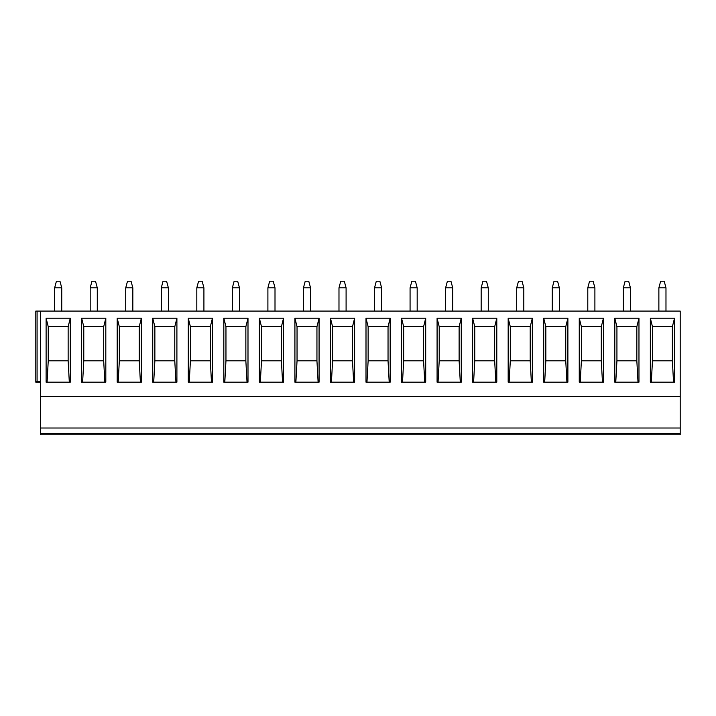 <?xml version="1.0" encoding="UTF-8"?>
<svg xmlns="http://www.w3.org/2000/svg" width="716" height="716" viewBox="0 0 716 716"><rect width="100%" height="100%" fill="white"/><g stroke="black" fill="none" stroke-linecap="round" stroke-linejoin="round"><path stroke-width="1.07" d="M40.418 382.165L35.8 382.165L35.8 311.084L35.8 381.458L35.8 311.084L40.418 311.084L40.418 434.773L680.2 434.773L680.2 428.016L40.418 428.016M40.418 396.387L680.2 396.387L680.2 428.016M40.418 311.084L680.2 311.084L680.2 396.387M674.517 318.19L674.517 382.165L650.343 382.165L650.343 318.19L674.517 318.19L672.378 326.72L672.378 360.846L652.473 360.846L651.309 382.165M638.967 318.19L638.967 382.165L614.802 382.165L614.802 318.19L638.967 318.19L636.837 326.72L636.837 360.846L616.932 360.846L615.769 382.165M603.427 318.19L603.427 382.165L579.253 382.165L579.253 318.19L603.427 318.19L601.297 326.72L601.297 360.846L581.392 360.846L580.228 382.165M567.886 318.19L567.886 382.165L543.712 382.165L543.712 318.19L567.886 318.19L565.747 326.72L565.747 360.846L545.843 360.846L544.679 382.165M532.337 318.19L532.337 382.165L508.172 382.165L508.172 318.19L532.337 318.19L530.207 326.72L530.207 360.846L510.302 360.846L509.139 382.165M496.797 318.19L496.797 382.165L472.632 382.165L472.632 318.19L496.797 318.19L494.667 326.72L494.667 360.846L474.762 360.846L473.598 382.165M461.256 318.19L461.256 382.165L437.082 382.165L437.082 318.19L461.256 318.19L459.117 326.72L459.117 360.846L439.212 360.846L438.049 382.165M425.707 318.19L425.707 382.165L401.542 382.165L401.542 318.19L425.707 318.19L423.577 326.72L423.577 360.846L403.672 360.846L402.508 382.165M390.166 318.19L390.166 382.165L366.001 382.165L366.001 318.19L390.166 318.19L388.036 326.72L388.036 360.846L368.131 360.846L366.968 382.165M354.626 318.19L354.626 382.165L330.452 382.165L330.452 318.19L354.626 318.19L352.487 326.72L352.487 360.846L332.591 360.846L331.427 382.165M319.076 318.19L319.076 382.165L294.911 382.165L294.911 318.19L319.076 318.19L316.946 326.72L316.946 360.846L297.042 360.846L295.878 382.165M283.536 318.19L283.536 382.165L259.371 382.165L259.371 318.19L283.536 318.19L281.406 326.72L281.406 360.846L261.501 360.846L260.338 382.165M247.996 318.19L247.996 382.165L223.822 382.165L223.822 318.19L247.996 318.19L245.856 326.72L245.856 360.846L225.961 360.846L224.797 382.165M212.446 318.19L212.446 382.165L188.281 382.165L188.281 318.19L212.446 318.19L210.316 326.72L210.316 360.846L190.411 360.846L189.248 382.165M176.906 318.19L176.906 382.165L152.741 382.165L152.741 318.19L176.906 318.19L174.776 326.72L174.776 360.846L154.871 360.846L153.707 382.165M141.365 318.19L141.365 382.165L117.191 382.165L117.191 318.19L141.365 318.19L139.235 326.72L139.235 360.846L119.33 360.846L118.167 382.165M105.816 318.19L105.816 382.165L81.651 382.165L81.651 318.19L105.816 318.19L103.686 326.72L103.686 360.846L83.781 360.846L82.617 382.165M70.275 318.19L70.275 382.165L46.11 382.165L46.11 318.19L70.275 318.19L68.145 326.72L68.145 360.846L48.24 360.846L47.077 382.165M35.8 381.458L40.418 381.458M665.978 311.084L665.978 287.841L664.206 281.227L660.653 281.227L658.872 287.841L658.872 311.084M665.978 287.841L658.872 287.841M630.438 311.084L630.438 287.841L628.666 281.227L625.104 281.227L623.332 287.841L623.332 311.084M630.438 287.841L623.332 287.841M594.898 311.084L594.898 287.841L593.117 281.227L589.563 281.227L587.791 287.841L587.791 311.084M594.898 287.841L587.791 287.841M559.357 311.084L559.357 287.841L557.576 281.227L554.023 281.227L552.242 287.841L552.242 311.084M559.357 287.841L552.242 287.841M523.808 311.084L523.808 287.841L522.036 281.227L518.482 281.227L516.701 287.841L516.701 311.084M523.808 287.841L516.701 287.841M488.267 311.084L488.267 287.841L486.486 281.227L482.933 281.227L481.161 287.841L481.161 311.084M488.267 287.841L481.161 287.841M452.727 311.084L452.727 287.841L450.946 281.227L447.393 281.227L445.612 287.841L445.612 311.084M452.727 287.841L445.612 287.841M417.177 311.084L417.177 287.841L415.405 281.227L411.852 281.227L410.071 287.841L410.071 311.084M417.177 287.841L410.071 287.841M381.637 311.084L381.637 287.841L379.856 281.227L376.303 281.227L374.531 287.841L374.531 311.084M381.637 287.841L374.531 287.841M346.096 311.084L346.096 287.841L344.315 281.227L340.762 281.227L338.981 287.841L338.981 311.084M346.096 287.841L338.981 287.841M310.547 311.084L310.547 287.841L308.775 281.227L305.222 281.227L303.441 287.841L303.441 311.084M310.547 287.841L303.441 287.841M275.007 311.084L275.007 287.841L273.226 281.227L269.672 281.227L267.9 287.841L267.9 311.084M275.007 287.841L267.9 287.841M239.466 311.084L239.466 287.841L237.685 281.227L234.132 281.227L232.351 287.841L232.351 311.084M239.466 287.841L232.351 287.841M203.917 311.084L203.917 287.841L202.145 281.227L198.592 281.227L196.811 287.841L196.811 311.084M203.917 287.841L196.811 287.841M168.376 311.084L168.376 287.841L166.595 281.227L163.042 281.227L161.27 287.841L161.27 311.084M168.376 287.841L161.27 287.841M132.836 311.084L132.836 287.841L131.055 281.227L127.502 281.227L125.721 287.841L125.721 311.084M132.836 287.841L125.721 287.841M97.287 311.084L97.287 287.841L95.514 281.227L91.961 281.227L90.18 287.841L90.18 311.084M97.287 287.841L90.18 287.841M61.746 311.084L61.746 287.841L59.965 281.227L56.412 281.227L54.64 287.841L54.64 311.084M61.746 287.841L54.64 287.841M673.541 382.165L672.378 360.846L652.473 360.846L652.473 326.72L650.343 318.19M672.378 326.72L652.473 326.72L672.378 326.72M638.001 382.165L636.837 360.846L616.932 360.846L616.932 326.72L636.837 326.72L616.932 326.72L614.802 318.19M602.46 382.165L601.297 360.846L581.392 360.846L581.392 326.72L601.297 326.72L581.392 326.72L579.253 318.19M566.911 382.165L565.747 360.846L545.843 360.846L545.843 326.72L565.747 326.72L545.843 326.72L543.712 318.19M531.37 382.165L530.207 360.846L510.302 360.846L510.302 326.72L530.207 326.72L510.302 326.72L508.172 318.19M495.83 382.165L494.667 360.846L474.762 360.846L474.762 326.72L494.667 326.72L474.762 326.72L472.632 318.19M460.281 382.165L459.117 360.846L439.212 360.846L439.212 326.72L459.117 326.72L439.212 326.72L437.082 318.19M424.74 382.165L423.577 360.846L403.672 360.846L403.672 326.72L423.577 326.72L403.672 326.72L401.542 318.19M389.2 382.165L388.036 360.846L368.131 360.846L368.131 326.72L388.036 326.72L368.131 326.72L366.001 318.19M353.65 382.165L352.487 360.846L332.591 360.846L332.591 326.72L352.487 326.72L332.591 326.72L330.452 318.19M318.11 382.165L316.946 360.846L297.042 360.846L297.042 326.72L316.946 326.72L297.042 326.72L294.911 318.19M282.569 382.165L281.406 360.846L261.501 360.846L261.501 326.72L281.406 326.72L261.501 326.72L259.371 318.19M247.02 382.165L245.856 360.846L225.961 360.846L225.961 326.72L245.856 326.72L225.961 326.72L223.822 318.19M211.48 382.165L210.316 360.846L190.411 360.846L190.411 326.72L210.316 326.72L190.411 326.72L188.281 318.19M175.939 382.165L174.776 360.846L154.871 360.846L154.871 326.72L174.776 326.72L154.871 326.72L152.741 318.19M140.399 382.165L139.235 360.846L119.33 360.846L119.33 326.72L139.235 326.72L119.33 326.72L117.191 318.19M104.849 382.165L103.686 360.846L83.781 360.846L83.781 326.72L103.686 326.72L83.781 326.72L81.651 318.19M69.309 382.165L68.145 360.846L48.24 360.846L48.24 326.72L68.145 326.72L48.24 326.72L46.11 318.19M37.08 382.165L37.08 311.084M40.418 433.35L680.2 433.35"/></g></svg>
